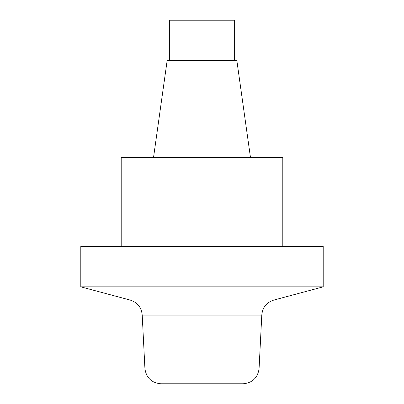 <?xml version="1.0" encoding="UTF-8"?>
<svg xmlns="http://www.w3.org/2000/svg" width="404" height="404" viewBox="0 0 404 404"><rect width="100%" height="100%" fill="white"/><g stroke="black" fill="none" stroke-linecap="round" stroke-linejoin="round"><path stroke-width="0.61" d="M144.945 368.998C146.49 378.088 151.859 383.022 161.044 383.8L242.956 383.8C252.141 383.022 257.51 378.088 259.055 368.998L261.787 315.135L142.213 315.135L144.945 368.998L259.055 368.998M283.35 246.44L282.8 246.016L121.2 246.016L120.65 246.44M121.2 246.016L121.2 157.56L282.8 157.56L282.8 246.016M250.48 157.56L153.52 157.56L167.145 60.6L236.855 60.6L250.48 157.56M234.32 60.13L169.68 60.13L169.68 20.2L234.32 20.2L234.32 60.13L236.744 60.6M323.2 246.44L80.8 246.44L80.8 286.84L323.2 286.84L323.2 246.44M142.213 315.135C141.516 307.5 137.527 302.485 130.25 300.091L273.75 300.091C266.473 302.485 262.484 307.5 261.787 315.135M169.68 60.13L167.256 60.6M273.75 300.091L323.2 286.84M130.25 300.091L80.8 286.84"/></g></svg>
